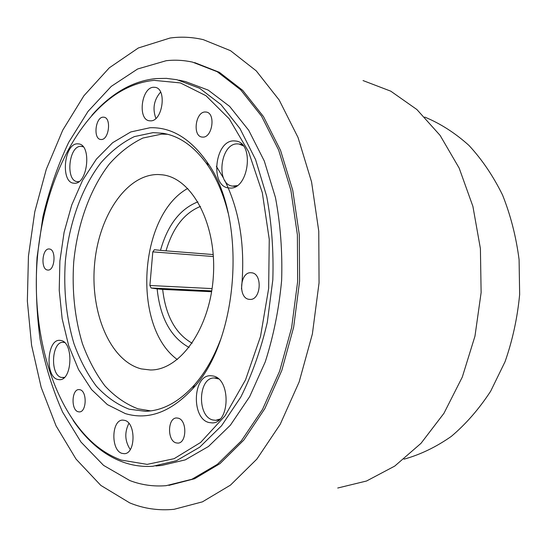 <?xml version="1.0" encoding="UTF-8"?>
<svg xmlns="http://www.w3.org/2000/svg" width="547" height="547" viewBox="0 0 547 547"><rect width="100%" height="100%" fill="white"/><g stroke="black" fill="none" stroke-linecap="round" stroke-linejoin="round"><path stroke-width="0.82" d="M64.539 342.518L63.151 342.319C51.568 341.328 49.845 375.044 61.36 377.444L64.389 377.416M243.306 145.878L239.012 144.005L237.371 143.888C220.14 143.232 215.559 184.824 232.666 186.103L237.152 185.618M170.035 38.03L138.357 47.972L109.325 67.801L83.91 95.759L62.755 130.138L46.29 169.303L34.789 211.778L28.444 256.146L27.35 301.096L31.589 345.287L41.169 387.358L56.047 425.833L76.04 459.09L100.812 485.394L129.742 502.898C143.806 508.669 158.596 510.802 174.09 509.305L202.445 501.845L230.478 485.114L256.885 459.077L280.235 424.287L299.141 381.956L312.378 333.991L319.058 282.813L318.764 231.19L311.564 181.919L298.047 137.516L279.189 100.026L256.215 70.83L230.472 50.659L203.265 39.644C192.1 37.052 181.023 36.519 170.035 38.03M211.607 291.722L162.664 289.397C165.659 315.756 175.484 333.697 192.147 343.236M200.482 206.404C184.257 213.036 172.77 227.853 166.021 250.854L160.497 250.355C167.642 224.995 180.127 208.824 197.939 201.843M141.352 368.91L150.261 369.97C179.956 370.613 210.274 328.412 213.364 276.05C216.776 223.716 191.922 177.987 162.384 174.835L158.206 174.52C126.248 174.172 98.426 216.619 94.528 264.775C90.262 312.891 110.248 361.082 141.352 368.91M78.884 181.631L77.394 181.659C65.271 181.009 68.724 145.734 80.874 146.329L83.233 146.822M220.085 419.016L215.723 420.315L212.845 419.973C196.77 416.445 198.205 377.17 214.349 377.984L218.506 378.914M154.124 80.361C140.538 81.708 127.595 86.494 115.294 94.72C70.693 125.181 41.374 194.028 36.861 264.796C32.581 335.571 53.148 407.618 93.633 443.521C102.193 450.96 111.431 456.485 121.331 460.102L147.17 464.376L174.09 458.694L200.605 442.475L225.029 415.843L245.548 379.837L260.522 336.426L268.652 288.474L269.254 239.401L262.328 192.749L248.577 151.738L229.261 118.863L205.973 95.704L180.387 82.918L154.124 80.361M91.766 115.403C99.506 106.549 107.827 99.13 116.737 93.147C129.174 84.819 142.268 79.965 156.011 78.577L166.466 78.371L176.948 79.718L199.607 88.252L220.988 104.614L240.01 128.627L255.579 159.615L266.697 196.359C271.688 223.197 273.726 251.039 272.816 279.893L267.305 322.265C260.912 349.615 252.085 374.538 240.83 397.026L221.549 425.778L199.71 447.179L176.469 460.683L152.934 466.263C142.555 466.96 132.538 465.559 122.884 462.058C112.867 458.386 103.527 452.786 94.863 445.258C86.891 438.297 79.65 430.024 73.148 420.431M150.028 127.738C171.307 127.048 190.26 138.425 206.903 161.864C247.285 216.325 239.62 339.721 192.817 388.596C170.938 412.103 148.449 420.438 125.345 413.607L107.369 404.602L91.575 389.58L78.536 369.54L68.642 345.567L62.16 318.764L59.226 290.218L59.89 261.022L64.108 232.243L71.76 204.954L82.631 180.223L96.402 159.122L112.641 142.705L130.767 131.95L150.028 127.738M228.154 213.104C223.559 194.609 216.899 178.869 208.175 165.885C194.978 146.945 179.881 136.073 162.876 133.277L153.078 132.627L134.364 136.6C122.275 142.452 111.123 151.17 100.921 162.767C81.571 187.936 68.984 223.702 65.325 261.514C63.452 290.443 66.31 317.78 73.913 343.523C79.78 359.721 87.24 373.909 96.293 386.1C106.159 396.848 117.113 404.548 129.167 409.211L145.605 411.323C162.821 410.715 179.149 401.854 194.575 384.746C204.94 372.863 213.562 357.929 220.434 339.94M150.623 120.853C162.657 121.297 167.115 88.723 155.17 87.349L153.522 87.26C141.406 87.493 137.447 119.574 149.352 120.778L150.623 120.853M121.913 453.347L124.285 453.682C135.629 453.914 136.046 422.906 124.764 420.376L122.754 420.103C111.451 419.734 110.665 450.202 121.913 453.347M213.063 375.994C230.964 378.756 230.164 423.474 212.174 422.906L208.933 422.516C191.101 418.517 192.742 374.804 210.663 375.727L213.063 375.994M229.74 188.031C248.68 190.014 254.834 142.842 235.798 141.023L233.925 140.887C214.793 140.237 209.747 186.554 228.735 187.949L229.74 188.031M77.585 143.827L78.57 143.895C92.081 144.777 87.657 184.777 74.262 183.231L73.736 183.19C60.286 182.479 64.095 143.225 77.585 143.827M57.709 379.461L59.418 379.693C72.32 380.671 73.845 342.347 60.99 340.494L59.726 340.337C46.885 339.229 44.943 376.746 57.709 379.461M103.164 117.161L103.944 117.202C111.622 117.879 108.962 139.943 101.27 139.506L100.648 139.471C92.983 138.856 95.438 117.024 103.164 117.161M205.104 111.985L206.281 112.06C215.839 113.12 212.51 137.591 202.896 137.112L201.952 137.051C192.407 136.1 195.436 111.882 205.104 111.985M251.517 272.789C262.868 273.397 261.035 300.659 249.733 299.394L249.138 299.339C237.829 298.313 239.928 271.38 251.217 272.762L251.517 272.789M178.206 418.175C187.204 420.069 186.896 443.282 177.857 443.104L176.031 442.872C167.047 440.629 167.58 417.703 176.599 417.97L178.206 418.175M79.999 389.731C87.274 391.208 86.652 412.281 79.329 411.912L78.125 411.741C70.871 409.983 71.636 389.163 78.939 389.587L79.999 389.731M49.339 249.001C56.512 249.288 54.953 271.045 47.828 270.054L47.575 270.027C40.437 269.486 42.098 247.969 49.209 248.988L49.339 249.001M167.649 134.282L161.707 134.111L142.938 138.029C130.808 143.82 119.629 152.463 109.393 163.97C89.988 188.954 77.366 224.482 73.715 262.061C71.855 290.806 74.748 317.971 82.392 343.557C88.299 359.646 95.8 373.745 104.894 385.854C114.802 396.527 125.803 404.171 137.899 408.794L150.787 410.886M241.473 288.919C245.459 247.463 239.88 211.299 224.735 180.442M223.484 178.042L216.352 166.336M129.817 480.553L103.581 465.388L80.977 442.038L62.625 412.137C52.574 389.539 45.045 365.136 40.027 338.935C36.478 312.139 35.487 284.953 37.059 257.384L42.912 216.783C49.127 190.342 57.709 165.55 68.662 142.398L88.06 111.356L111.267 86.371L137.618 68.99L166.192 60.71C174.89 59.732 183.628 60.191 192.421 62.084L217.221 71.719L240.646 89.79L261.521 116.121L278.635 150.015L290.874 190.178L297.383 234.759L297.657 281.452L291.613 327.742L279.633 371.139L262.519 409.423L241.35 440.868L217.385 464.335L191.901 479.268L166.11 485.674C153.509 486.693 141.413 484.984 129.817 480.553M168.879 485.38L194.602 478.734L219.983 463.624L243.818 440.062L264.844 408.609L281.814 370.408L293.657 327.174L299.606 281.096L299.284 234.649L292.754 190.315L280.543 150.357L263.49 116.614L242.69 90.364L219.347 72.3L194.629 62.597M178.978 80.156L185.474 81.578L208.188 90.098L229.631 106.385L248.7 130.261L264.304 161.044L275.456 197.529C280.467 224.167 282.525 251.798 281.63 280.426C278.977 308.946 273.514 336.097 265.247 361.882L249.664 396.657L230.376 425.204L208.503 446.461L185.221 459.89L161.632 465.449L155.922 465.982M235.121 186.814L234.656 186.377M241.138 144.381L241.726 144.107M216.803 377.621L216.38 377.936M218.034 420.171L218.485 420.458M130.268 449.566C124.825 441.142 124.367 432.41 128.894 423.357M155.888 118.405C152.333 108.662 153.905 99.889 160.599 92.081M187.751 188.435C138.651 215.409 131.854 326.791 177.324 359.536M160.497 250.355L154.391 249.719L152.811 251.866L149.892 285.486L212.086 288.604M189.077 347.461C170.78 337.328 160.134 317.8 157.146 288.884L162.664 289.397M211.737 290.908L151.088 287.989L157.146 288.884M151.088 287.989L149.892 285.486M213.241 254.567L166.021 250.854M404.014 459.172C420.308 454.653 436.075 447.056 451.309 436.397C465.962 424.014 479.083 408.944 490.68 391.187L505.066 361.683C512.566 340.227 517.428 317.828 519.65 294.484L519.089 259.654C516.129 236.748 510.611 215.197 502.543 195.005C493.175 175.984 481.969 159.444 468.923 145.386C455.097 132.962 440.369 123.526 424.745 117.072M363.037 80.566L390.763 91.164L416.876 109.523L440.109 135.41L459.172 168.114L472.909 206.41L480.403 248.591L481.121 292.597L474.967 336.159L462.304 377.061L443.938 413.32L420.978 443.357L394.729 466.099L366.545 481.011L337.725 488.02M213.378 256.529L152.811 251.866M63.151 342.319L64.327 342.326M232.666 186.103L235.695 186.52M150.261 369.97L151.122 369.957M162.384 174.835L162.78 174.896M77.394 181.659L78.631 181.816M214.349 377.984L217.241 377.915M93.633 443.521L94.863 445.258M115.294 94.72L116.737 93.147M208.175 165.885L206.903 161.864M194.575 384.746L192.817 388.596M212.53 422.879L212.174 422.906M145.605 411.323L147.211 411.241M162.876 133.277L163.82 133.434M216.038 420.294L218.903 420.123M81.742 146.384L83.035 146.582M239.196 144.039L242.177 144.558M62.878 377.649L64.17 377.615"/></g></svg>
